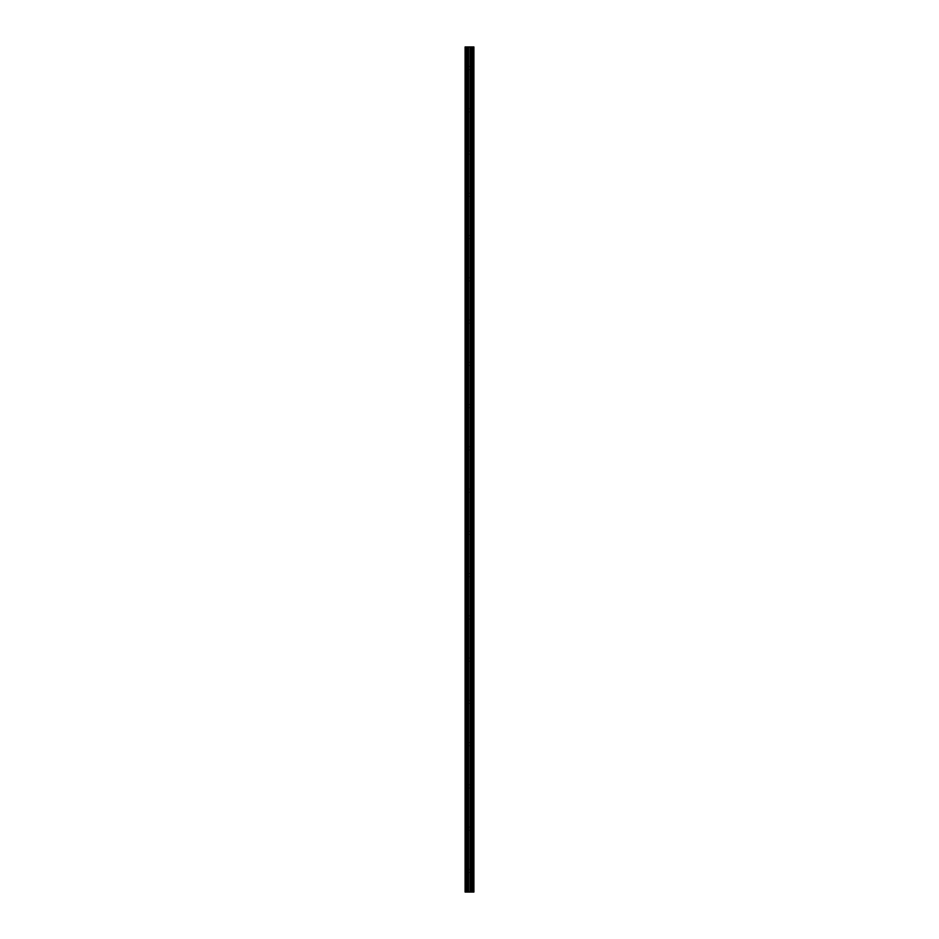 <?xml version="1.0" encoding="UTF-8"?>
<svg xmlns="http://www.w3.org/2000/svg" width="939" height="939" viewBox="0 0 939 939"><rect width="100%" height="100%" fill="white"/><g stroke="black" fill="none" stroke-linecap="round" stroke-linejoin="round"><path stroke-width="0.7" stroke-dasharray="4.7 3.52" d="M465.169 68.078L465.31 46.95L465.169 68.078M470.169 68.078L470.169 70.718L470.169 68.078M473.89 68.078L473.89 70.718L473.902 68.078M465.169 110.333L465.31 68.735L465.169 110.333M470.169 110.333L470.169 112.973L470.169 110.333M473.89 110.333L473.89 112.973L473.902 110.333M465.169 152.588L465.31 110.99L465.169 152.588M470.169 152.588L470.169 155.228L470.169 152.588M473.89 152.588L473.89 155.228L473.902 152.588M465.169 194.843L465.31 153.245L465.169 194.843M470.169 194.843L470.169 197.483L470.169 194.843M473.89 194.843L473.89 197.483L473.902 194.843M465.169 237.098L465.31 195.5L465.169 237.098M470.169 237.098L470.169 239.738L470.169 237.098M473.89 237.098L473.89 239.738L473.902 237.098M465.169 279.353L465.31 237.755L465.169 279.353M470.169 279.353L470.169 281.993L470.169 279.353M473.89 279.353L473.89 281.993L473.902 279.353M465.169 321.608L465.31 280.01L465.169 321.608M470.169 321.608L470.169 324.248L470.169 321.608M473.89 321.608L473.89 324.248L473.902 321.608M465.169 363.863L465.31 322.265L465.169 363.863M470.169 363.863L470.169 366.503L470.169 363.863M473.89 363.863L473.89 366.503L473.902 363.863M465.169 406.118L465.31 364.52L465.169 406.118M470.169 406.118L470.169 408.758L470.169 406.118M473.89 406.118L473.89 408.758L473.902 406.118M465.169 448.373L465.31 406.775L465.169 448.373M470.169 448.373L470.169 451.013L470.169 448.373M473.89 448.373L473.89 451.013L473.902 448.373M465.169 490.628L465.31 449.03L465.169 490.628M470.169 490.628L470.169 493.268L470.169 490.628M473.89 490.628L473.89 493.268L473.902 490.628M465.169 532.883L465.31 491.285L465.169 532.883M470.169 532.883L470.169 535.523L470.169 532.883M473.89 532.883L473.89 535.523L473.902 532.883M465.169 575.138L465.31 533.54L465.169 575.138M470.169 575.138L470.169 577.778L470.169 575.138M473.89 575.138L473.89 577.778L473.902 575.138M465.169 617.393L465.31 575.795L465.169 617.393M470.169 617.393L470.169 620.033L470.169 617.393M473.89 617.393L473.89 620.033L473.902 617.393M465.169 659.648L465.31 618.05L465.169 659.648M470.169 659.648L470.169 662.288L470.169 659.648M473.89 659.648L473.89 662.288L473.902 659.648M465.169 701.903L465.31 660.305L465.169 701.903M470.169 701.903L470.169 704.543L470.169 701.903M473.89 701.903L473.89 704.543L473.902 701.903M465.169 744.158L465.31 702.56L465.169 744.158M470.169 744.158L470.169 746.798L470.169 744.158M473.89 744.158L473.89 746.798L473.902 744.158M465.169 786.413L465.31 744.815L465.169 786.413M470.169 786.413L470.169 789.053L470.169 786.413M473.89 786.413L473.89 789.053L473.902 786.413M465.169 828.668L465.31 787.07L465.169 828.668M470.169 828.668L470.169 831.308L470.169 828.668M473.89 828.668L473.89 831.308L473.902 828.668M465.169 870.923L465.31 872.507L465.169 870.923M470.169 870.923L470.169 873.563L470.169 870.923M473.89 870.923L473.89 873.563L473.902 870.923M473.538 870.923L473.538 873.563L473.538 870.923M473.538 828.668L473.538 831.308L473.538 828.668M473.538 786.413L473.538 789.053L473.538 786.413M473.538 744.158L473.538 746.798L473.538 744.158M473.538 701.903L473.538 704.543L473.538 701.903M473.538 659.648L473.538 662.288L473.538 659.648M473.538 617.393L473.538 620.033L473.538 617.393M473.538 575.138L473.538 577.778L473.538 575.138M473.538 532.883L473.538 535.523L473.538 532.883M473.538 490.628L473.538 493.268L473.538 490.628M473.538 448.373L473.538 451.013L473.538 448.373M473.538 406.118L473.538 408.758L473.538 406.118M473.538 363.863L473.538 366.503L473.538 363.863M473.538 321.608L473.538 324.248L473.538 321.608M473.538 279.353L473.538 281.993L473.538 279.353M473.538 237.098L473.538 239.738L473.538 237.098M473.538 194.843L473.538 197.483L473.538 194.843M473.538 152.588L473.538 155.228L473.538 152.588M473.538 110.333L473.538 112.973L473.538 110.333M473.538 68.078L473.538 70.718L473.538 68.078M470.239 892.05L468.631 892.05L470.239 892.05M468.631 892.05L470.169 892.05L468.631 892.05M473.772 892.05L465.098 892.05L465.098 46.95L473.902 46.95L473.902 892.05L473.772 46.95M473.902 892.05L473.878 46.95M465.31 870.265L465.31 829.325L465.31 870.265M465.31 892.05L465.31 871.58L465.31 892.05M465.098 892.05L465.098 46.95L465.098 892.05M465.591 892.05L465.591 46.95M466.859 892.05L466.859 46.95M467.106 892.05L467.106 46.95M468.35 892.05L468.35 46.95M468.491 892.05L468.491 46.95M470.016 892.05L470.016 46.95M470.169 892.05L470.169 46.95M470.545 892.05L470.545 46.95M470.65 892.05L470.65 46.95M471.425 892.05L471.425 46.95M471.636 892.05L471.636 46.95M472.787 892.05L472.787 46.95M472.998 892.05L472.998 46.95M465.31 69.662L470.169 69.662M465.31 111.917L470.169 111.917M465.31 154.172L470.169 154.172M465.31 196.427L470.169 196.427M465.31 238.682L470.169 238.682M465.31 280.937L470.169 280.937M465.31 323.192L470.169 323.192M465.31 365.447L470.169 365.447M465.31 407.702L470.169 407.702M465.31 449.957L470.169 449.957M465.31 492.212L470.169 492.212M465.31 534.467L470.169 534.467M465.31 576.722L470.169 576.722M465.31 618.977L470.169 618.977M465.31 661.232L470.169 661.232M465.31 703.487L470.169 703.487M465.31 745.742L470.169 745.742M465.31 787.997L470.169 787.997M465.31 830.252L470.169 830.252M465.31 872.507L470.169 872.507M470.169 873.563L473.538 873.563M470.169 831.308L473.538 831.308M470.169 789.053L473.538 789.053M470.169 746.798L473.538 746.798M470.169 704.543L473.538 704.543M470.169 662.288L473.538 662.288M470.169 620.033L473.538 620.033M470.169 577.778L473.538 577.778M470.169 535.523L473.538 535.523M470.169 493.268L473.538 493.268M470.169 451.013L473.538 451.013M470.169 408.758L473.538 408.758M470.169 366.503L473.538 366.503M470.169 324.248L473.538 324.248M470.169 281.993L473.538 281.993M470.169 239.738L473.538 239.738M470.169 197.483L473.538 197.483M470.169 155.228L473.538 155.228M470.169 112.973L473.538 112.973M470.169 70.718L473.538 70.718M470.169 65.437L473.538 65.437M470.169 107.692L473.538 107.692M470.169 149.947L473.538 149.947M470.169 192.202L473.538 192.202M470.169 234.457L473.538 234.457M470.169 276.712L473.538 276.712M470.169 318.967L473.538 318.967M470.169 361.222L473.538 361.222M470.169 403.477L473.538 403.477M470.169 445.732L473.538 445.732M470.169 487.987L473.538 487.987M470.169 530.242L473.538 530.242M470.169 572.497L473.538 572.497M470.169 614.752L473.538 614.752M470.169 657.007L473.538 657.007M470.169 699.262L473.538 699.262M470.169 741.517L473.538 741.517M470.169 783.772L473.538 783.772M470.169 826.027L473.538 826.027M470.169 868.282L473.538 868.282M465.31 869.338L470.169 869.338M465.31 827.083L470.169 827.083M465.31 784.828L470.169 784.828M465.31 742.573L470.169 742.573M465.31 700.318L470.169 700.318M465.31 658.063L470.169 658.063M465.31 615.808L470.169 615.808M465.31 573.553L470.169 573.553M465.31 531.298L470.169 531.298M465.31 489.043L470.169 489.043M465.31 446.788L470.169 446.788M465.31 404.533L470.169 404.533M465.31 362.278L470.169 362.278M465.31 320.023L470.169 320.023M465.31 277.768L470.169 277.768M465.31 235.513L470.169 235.513M465.31 193.258L470.169 193.258M465.31 151.003L470.169 151.003M465.31 108.748L470.169 108.748M465.31 66.493L470.169 66.493"/><path stroke-width="1.41" d="M468.35 892.05L473.902 892.05L473.902 46.95L465.098 46.95L465.098 892.05L468.35 892.05L468.35 46.95M473.902 46.95L473.878 892.05M465.591 892.05L465.591 46.95M473.772 892.05L473.772 46.95M472.998 892.05L472.998 46.95M472.787 892.05L472.787 46.95M471.636 892.05L471.636 46.95M471.425 892.05L471.425 46.95M470.65 892.05L470.65 46.95M470.545 892.05L470.545 46.95M470.169 892.05L470.169 46.95M470.016 892.05L470.016 46.95M468.491 892.05L468.491 46.95M467.106 892.05L467.106 46.95M466.859 892.05L466.859 46.95"/></g></svg>

